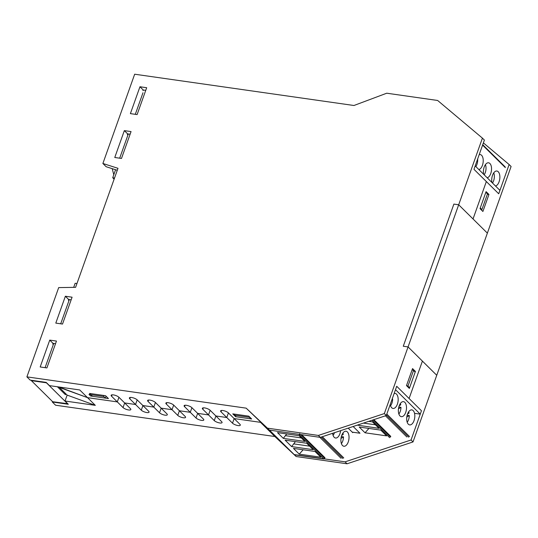<?xml version="1.0" encoding="UTF-8"?>
<svg xmlns="http://www.w3.org/2000/svg" width="538" height="538" viewBox="0 0 538 538"><rect width="100%" height="100%" fill="white"/><g stroke="black" fill="none" stroke-linecap="round" stroke-linejoin="round"><path stroke-width="0.81" d="M95.313 405.349L67.136 395.107L59.355 387.414L87.526 397.649L95.313 405.349L65.031 401.025L68.306 404.267L52.3 401.987L55.582 405.222L274.851 436.513L260.513 422.337L234.131 418.571L239.867 424.24A4.365 1.345 19.6 0 1 240.298 425.181A4.365 1.345 19.6 0 1 236.935 425.35A4.365 1.345 19.6 0 1 232.51 423.191L226.774 417.522L228.415 412.915L226.774 417.522L221.037 411.846A4.365 1.345 19.6 0 1 220.607 410.911A4.365 1.345 19.6 0 1 223.969 410.736A4.365 1.345 19.6 0 1 228.401 412.895L234.131 418.571L260.513 422.337L281.804 442.344L246.169 408.154L26.9 376.869L30.175 380.11L46.181 382.39L49.462 385.632L79.745 389.956L87.526 397.649L117.297 401.899L111.561 396.224A4.365 1.345 19.6 0 1 111.131 395.289A4.365 1.345 19.6 0 1 114.493 395.121A4.365 1.345 19.6 0 1 118.925 397.279L117.297 401.899L87.526 397.649L58.918 386.983M89.564 393.433L105.569 395.719L108.434 398.557L92.428 396.271L89.564 393.433M232.779 413.87L248.785 416.156L251.649 418.988L235.644 416.708L232.779 413.87M235.644 416.708L235.785 416.304M139.954 86.759L146.679 87.721L137.116 114.581L130.391 113.626L139.954 86.759L143.236 90.001L142.994 90.68M145.737 90.357L143.236 90.001M124.339 130.626L131.057 131.588L121.494 158.448L114.769 157.493L124.339 130.626L127.614 133.868L127.371 134.547L127.909 135.078M130.122 134.224L127.614 133.868M26.9 376.869L58.689 287.601L75.602 287.332L117.983 168.313L102.886 163.478L106.161 166.719L117.277 170.277M65.367 296.236L72.085 297.198L62.522 324.058L55.797 323.103L65.367 296.236L68.642 299.478L68.4 300.157L68.938 300.688M71.15 299.834L68.642 299.478M49.745 340.103L56.47 341.065L46.9 367.931L40.182 366.97L49.745 340.103L53.02 343.345L52.778 344.024L53.316 344.555M55.528 343.701L53.02 343.345M118.925 397.279L130.398 408.618A4.365 1.345 19.6 0 1 130.821 409.559A4.365 1.345 19.6 0 1 127.459 409.727A4.365 1.345 19.6 0 1 123.034 407.569L117.297 401.899L118.938 397.293M135.542 404.502L124.661 402.949L135.542 404.502L129.806 398.833A4.365 1.345 19.6 0 1 129.376 397.891A4.365 1.345 19.6 0 1 132.738 397.723A4.365 1.345 19.6 0 1 137.17 399.882L148.643 411.227A4.365 1.345 19.6 0 1 149.073 412.162A4.365 1.345 19.6 0 1 145.711 412.33A4.365 1.345 19.6 0 1 141.279 410.171L135.542 404.502L137.183 399.895L135.542 404.502M153.787 407.105L142.906 405.551L153.787 407.105L148.051 401.435A4.365 1.345 19.6 0 1 147.62 400.494A4.365 1.345 19.6 0 1 150.983 400.326A4.365 1.345 19.6 0 1 155.415 402.485L166.888 413.83A4.365 1.345 19.6 0 1 167.318 414.764A4.365 1.345 19.6 0 1 163.956 414.939A4.365 1.345 19.6 0 1 159.524 412.774L153.787 407.105L155.428 402.498L153.787 407.105M172.032 409.707L161.151 408.154L172.032 409.707L166.296 404.038A4.365 1.345 19.6 0 1 165.865 403.096A4.365 1.345 19.6 0 1 169.228 402.928A4.365 1.345 19.6 0 1 173.66 405.087L185.133 416.432A4.365 1.345 19.6 0 1 185.563 417.367A4.365 1.345 19.6 0 1 182.2 417.542A4.365 1.345 19.6 0 1 177.769 415.383L172.032 409.707L173.673 405.101L172.032 409.707M190.277 412.31L179.396 410.756L190.277 412.31L184.541 406.641A4.365 1.345 19.6 0 1 184.117 405.699A4.365 1.345 19.6 0 1 187.48 405.531A4.365 1.345 19.6 0 1 191.905 407.69L203.377 419.035A4.365 1.345 19.6 0 1 203.808 419.976A4.365 1.345 19.6 0 1 200.445 420.144A4.365 1.345 19.6 0 1 196.014 417.986L190.277 412.31L191.918 407.703L190.277 412.31M208.529 414.919L197.641 413.366L208.529 414.919L202.792 409.243A4.365 1.345 19.6 0 1 202.362 408.308A4.365 1.345 19.6 0 1 205.724 408.134A4.365 1.345 19.6 0 1 210.15 410.292L221.622 421.637A4.365 1.345 19.6 0 1 222.053 422.579A4.365 1.345 19.6 0 1 218.69 422.747A4.365 1.345 19.6 0 1 214.258 420.588L208.529 414.919L210.163 410.306L208.529 414.919M226.774 417.522L215.886 415.968L226.774 417.522M411.052 439.99L345.08 461.846L294.178 454.583L269.437 430.111L320.332 437.374L386.304 415.518L396.714 386.277L421.462 410.743L411.052 439.99L413.016 441.933L436.748 375.282L422.411 361.106L409.088 398.51L422.411 361.106L408.073 346.923L384.34 413.574L318.361 435.43L267.467 428.167L246.169 408.154M486.345 181.548L473.03 218.959L458.685 204.776L453.884 204.09L403.271 346.237L408.073 346.923L436.748 375.282L511.1 166.484L509.136 164.541L498.719 193.788L473.971 169.315L484.388 140.068L482.418 138.125L408.073 346.923L403.271 346.237L453.884 204.09L458.685 204.776L487.367 233.136L473.03 218.959L486.345 181.548M481.907 209.578L480.266 207.957L485.841 192.315L487.475 193.936L481.907 209.578L481.375 209.975M412.545 368.591L415.41 371.422L409.357 388.429L406.486 385.591L412.545 368.591M414.327 371.267L415.41 371.422M320.332 437.374L318.361 435.43M299.767 433.722A0.76 0.605 -45.3 0 1 298.886 434.314L269.437 430.111L267.467 428.167M386.304 415.518L384.34 413.574M102.886 163.478L134.668 74.21L353.943 105.502L386.741 93.209L437.636 100.472L482.418 138.125M103.726 396.493L105.361 398.113L90.64 396.015L88.999 394.394L103.726 396.493L103.632 395.443M105.361 398.113L106.047 396.19M234.555 414.125L234.649 415.175L249.37 417.28L249.323 416.688M249.37 417.28L251.011 418.9L236.283 416.795L234.649 415.175M251.011 418.9L251.152 418.497M52.3 401.987L52.468 401.509M67.136 395.107L65.031 401.025M406.52 385.511L407.959 386.129L413.534 370.487L412.088 369.868M408.51 387.595L409.6 387.75L407.959 386.129M409.6 387.75L415.168 372.108L413.534 370.487M482.895 211.474L480.024 208.636L486.083 191.636L488.948 194.467L482.895 211.474M487.367 194.245L488.948 194.467M483.386 142.886L509.136 164.541M352.229 432.135L359.969 433.238L353.157 426.5L359.969 433.238M274.851 436.513L296.149 456.527L347.044 463.79L413.016 441.933M294.178 454.583L296.149 456.527M345.08 461.846L347.044 463.79M76.954 283.533L75.138 283.277L73.686 287.366M69.335 299.579L60.707 323.802M53.713 343.446L45.091 367.669M67.775 403.742L52.684 401.725L31.379 380.655L31.513 380.299M65.784 393.776L65.448 394.717L57.405 386.768M67.734 403.87L46.429 382.807L31.379 380.655M112.22 168.663L113.78 174.756M114.527 178.011L112.718 177.755L115.569 169.732M114.123 179.147L112.718 177.755M119.678 158.192L128.306 133.969M135.3 114.325L142.987 92.738M277.5 432.619L299.054 435.699L304.864 441.442L283.311 438.369L277.5 432.619M319.834 437.3L341.092 458.322M298.886 434.314L323.863 459.008L294.407 454.805L269.437 430.111M299.256 454.139L320.809 457.213L314.999 451.469L293.445 448.389L299.256 454.139L303.136 449.775M291.636 446.601L285.12 440.158L306.673 443.238L313.19 449.674L291.636 446.601L295.409 441.631M309.626 446.157L293.896 443.911M283.311 438.369L286.72 433.937M301.3 437.919L285.57 435.679M324.986 457.744L301.697 434.717M332.632 433.298A7.586 3.974 98.1 0 0 334.212 437.307A7.586 3.974 98.1 0 0 335.564 438.019A7.586 3.974 98.1 0 0 340.621 430.656M342.538 445.538A7.586 3.974 -81.9 0 1 341.294 436.802A7.586 3.974 -81.9 0 1 346.028 431.227A7.586 3.974 -81.9 0 1 348.893 439.297A7.586 3.974 -81.9 0 1 343.89 446.251A7.586 3.974 -81.9 0 1 342.538 445.538M334.468 432.693A7.176 3.759 -81.9 0 1 333.076 435.363M342.901 433.077A7.176 3.759 -81.9 0 1 343.291 434.395L341.724 435.376M341.348 436.574L343.506 436.883A7.176 3.759 -81.9 0 1 341.401 443.601M340.991 438.457L343.506 436.883M385.464 415.8L406.883 436.977M390.218 404.536A7.586 3.974 98.1 0 0 393.029 408.443A7.586 3.974 98.1 0 0 397.77 402.861A7.586 3.974 98.1 0 0 396.519 394.132A7.586 3.974 98.1 0 0 395.174 393.419A7.586 3.974 98.1 0 0 394.139 393.52M365.046 432.794L386.6 435.874L380.79 430.124L359.236 427.051L365.046 432.794L368.927 428.43M368.691 421.355L372.464 421.893L378.981 428.335L357.299 425.128M375.416 424.812L363.426 423.097M390.776 436.399L373.836 419.647M400.003 415.961A7.586 3.974 98.1 0 0 401.355 416.674A7.586 3.974 98.1 0 0 406.358 409.721A7.586 3.974 98.1 0 0 403.5 401.651A7.586 3.974 98.1 0 0 398.759 407.226A7.586 3.974 98.1 0 0 400.003 415.961M408.329 424.193A7.586 3.974 -81.9 0 1 407.084 415.457A7.586 3.974 -81.9 0 1 411.826 409.882A7.586 3.974 -81.9 0 1 414.684 417.952A7.586 3.974 -81.9 0 1 409.68 424.906A7.586 3.974 -81.9 0 1 408.329 424.193M392.182 399.008L392.646 399.075A7.176 3.759 -81.9 0 1 390.541 405.793M392.02 399.465L392.646 399.075M400.366 403.5A7.176 3.759 -81.9 0 1 400.756 404.825L399.189 405.8M398.813 406.997L400.971 407.306A7.176 3.759 -81.9 0 1 398.866 414.025M398.456 408.88L400.971 407.306M408.692 411.731A7.176 3.759 -81.9 0 1 409.082 413.056L407.515 414.031M407.138 415.235L409.297 415.538A7.176 3.759 -81.9 0 1 407.192 422.256M406.782 417.111L409.297 415.538M475.357 166.087A7.586 3.974 -81.9 0 1 475.269 165.677M479.19 154.662A7.586 3.974 -81.9 0 1 480.226 154.561A7.586 3.974 -81.9 0 1 483.171 161.904A7.586 3.974 -81.9 0 1 478.86 169.551M483.682 174.319A7.586 3.974 -81.9 0 1 484.449 166.417A7.586 3.974 -81.9 0 1 488.551 162.792A7.586 3.974 -81.9 0 1 489.903 163.505A7.586 3.974 -81.9 0 1 491.302 171.521A7.586 3.974 -81.9 0 1 487.186 177.782M495.511 186.014A7.586 3.974 98.1 0 0 499.627 179.753A7.586 3.974 98.1 0 0 498.228 171.736A7.586 3.974 98.1 0 0 496.877 171.023A7.586 3.974 98.1 0 0 492.774 174.648A7.586 3.974 98.1 0 0 492.008 182.55M475.854 166.578A7.176 3.759 98.1 0 0 477.663 158.959M484.18 174.81A7.176 3.759 98.1 0 0 485.424 164.641M492.505 183.041A7.176 3.759 98.1 0 0 493.75 172.873M473.971 169.315L498.719 193.788L499.93 190.385L475.182 165.912L473.971 169.315M420.252 414.146L395.504 389.673L396.714 386.277L421.462 410.743L420.252 414.146L414.536 413.332M129.806 398.833L130.304 397.434M148.051 401.435L148.549 400.037M166.296 404.038L166.793 402.646M184.541 406.641L185.038 405.249M202.792 409.243L203.283 407.851M221.037 411.846L221.535 410.454M111.561 396.224L112.059 394.831M142.92 405.565L141.279 410.171M161.165 408.167L159.524 412.774M179.41 410.776L177.769 415.383M197.654 413.379L196.014 417.986M215.899 415.982L214.258 420.588M234.151 418.584L232.51 423.191M124.675 402.962L123.034 407.569M352.753 432.653L348.194 428.14M342.908 458.497L321.24 437.071M324.744 458.423L300.608 434.563M322.329 436.715L343.762 457.905M408.698 437.152L386.439 415.141M390.534 437.078L373.143 419.882M372.034 420.245L389.653 437.663M386.815 414.078L409.553 436.56M482.593 145.119L505.323 167.6M505.222 166.968L482.727 144.729"/></g></svg>
